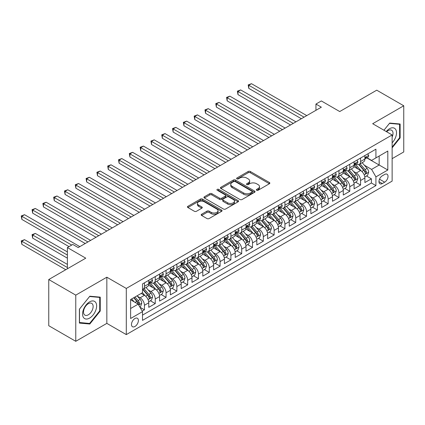 <?xml version="1.0" encoding="UTF-8"?>
<svg xmlns="http://www.w3.org/2000/svg" width="425" height="425" viewBox="0 0 425 425"><rect width="100%" height="100%" fill="white"/><g stroke="black" fill="none" stroke-linecap="round" stroke-linejoin="round"><path stroke-width="0.64" d="M256.647 190.246A1.052 0.606 0 0 0 258.134 190.246L269.402 183.738A1.498 0.866 0 0 0 269.843 183.127A1.498 0.866 0 0 0 269.402 182.511L250.309 171.488A1.498 0.866 0 0 0 248.189 171.488L236.916 177.995A1.052 0.606 0 0 0 236.613 178.426A1.052 0.606 0 0 0 236.916 178.851A1.052 0.606 0 0 0 238.404 178.851L239.865 178.011A4.802 2.773 0 0 1 246.649 178.011L248.242 178.93A4.802 2.773 0 0 1 249.65 180.891A4.802 2.773 0 0 1 248.242 182.851L246.782 183.69A1.052 0.606 0 0 0 246.473 184.121A1.052 0.606 0 0 0 246.782 184.551A1.052 0.606 0 0 0 248.269 184.551L249.725 183.706A4.802 2.773 0 0 1 256.514 183.706L258.108 184.625A4.802 2.773 0 0 1 259.51 186.586A4.802 2.773 0 0 1 258.108 188.546L256.647 189.385A1.052 0.606 0 0 0 256.339 189.816A1.052 0.606 0 0 0 256.647 190.246L256.647 189.385M134.938 326.49A4.893 2.821 120 0 0 138.13 322.182A4.893 2.821 120 0 0 137.381 318.261A4.893 2.821 120 0 0 134.938 318.506A4.893 2.821 120 0 0 131.739 322.814A4.893 2.821 120 0 0 132.488 326.729A4.893 2.821 120 0 0 134.938 326.49M201.62 214.237A1.498 0.866 0 0 0 201.184 214.848A1.498 0.866 0 0 0 201.62 215.459L206.98 218.551A1.498 0.866 0 0 0 209.1 218.551L221.616 211.326A1.498 0.866 0 0 0 222.057 210.715A1.498 0.866 0 0 0 221.616 210.104L202.523 199.081A1.498 0.866 0 0 0 200.403 199.081L187.887 206.306A1.498 0.866 0 0 0 187.446 206.917A1.498 0.866 0 0 0 187.887 207.528L194.358 211.268A1.498 0.866 0 0 0 196.477 211.268L201.833 208.17A1.498 0.866 0 0 0 202.273 207.559A1.498 0.866 0 0 0 201.833 206.948L198.624 205.094A4.011 2.316 0 0 1 197.45 203.458A4.011 2.316 0 0 1 199.925 201.317A4.011 2.316 0 0 1 204.303 201.817L216.872 209.073A4.011 2.316 0 0 1 218.046 210.715A4.011 2.316 0 0 1 215.571 212.856A4.011 2.316 0 0 1 211.193 212.351L209.1 211.14A1.498 0.866 0 0 0 206.98 211.14L201.62 214.237L201.62 215.459M392.132 158.658L403.75 151.948L403.75 105.777L376.736 90.18L339.718 111.552L321.348 100.943L315.945 104.061L321.348 107.185L78.2 247.562L72.797 244.444L67.394 247.562L67.394 268.775M75.767 295.136L75.767 341.307L106.84 323.372L106.84 277.201L75.767 295.136L48.753 279.538L85.765 258.172L67.394 247.562M106.84 277.201L126.289 288.432L392.132 134.948L392.132 181.119L126.289 334.603L126.289 288.432M403.75 105.777L372.683 123.718L392.132 134.948M239.966 199.506A1.498 0.866 0 0 0 242.091 199.506L254.607 192.281A1.498 0.866 0 0 0 255.048 191.67A1.498 0.866 0 0 0 254.607 191.053L235.514 180.03A1.498 0.866 0 0 0 233.394 180.03L220.873 187.26A1.498 0.866 0 0 0 220.437 187.871A1.498 0.866 0 0 0 220.873 188.482L239.966 199.506M217.637 190.469A1.052 0.606 0 0 1 218.7 190.618L218.7 189.369L238.112 200.579A1.498 0.866 0 0 1 238.553 201.19A1.498 0.866 0 0 1 238.112 201.806L225.595 209.031A1.498 0.866 0 0 1 223.476 209.031L204.383 198.008L204.383 196.78A1.498 0.866 0 0 0 203.942 197.397A1.498 0.866 0 0 0 204.383 198.008M204.383 196.78L209.738 193.688A1.498 0.866 0 0 1 211.857 193.688L219.603 198.162A1.498 0.866 0 0 0 221.722 198.162L225.277 196.106A1.498 0.866 0 0 0 225.718 195.495A1.498 0.866 0 0 0 225.277 194.884L217.218 190.23A1.052 0.606 0 0 1 216.909 189.8A1.052 0.606 0 0 1 217.558 189.242A1.052 0.606 0 0 1 218.7 189.369M75.767 341.307L48.753 325.709L48.753 279.538M142.205 311.127L144.447 309.83L139.963 307.243M137.408 296.225L140.123 297.787A6.115 3.527 60 0 1 144.447 305.277L148.766 302.781L148.766 307.333L155.252 303.593L150.333 300.751M148.213 289.983L150.928 291.55A6.115 3.527 60 0 1 155.252 299.035L159.577 296.544L159.577 301.097L166.058 297.351L161.144 294.514M159.024 283.746L161.734 285.313A6.115 3.527 60 0 1 166.058 292.798L170.383 290.302L170.383 294.854L176.864 291.114L171.95 288.272M169.83 277.504L172.545 279.071A6.115 3.527 60 0 1 176.864 286.556L181.188 284.065L181.188 288.618L187.669 284.872L182.755 282.035M180.636 271.267L183.35 272.834A6.115 3.527 60 0 1 187.669 280.319L191.994 277.822L191.994 282.381L198.48 278.635L193.561 275.798M191.441 265.025L194.156 266.592A6.115 3.527 60 0 1 198.48 274.082L202.799 271.586L202.799 276.138L209.286 272.398L204.367 269.556M202.247 258.788L204.962 260.355A6.115 3.527 60 0 1 209.286 267.84L213.61 265.343L213.61 269.902L220.092 266.156L215.172 263.319M213.058 252.551L215.767 254.113A6.115 3.527 60 0 1 220.092 261.603L224.416 259.107L224.416 263.659L230.897 259.919L225.983 257.077M223.863 246.309L226.578 247.876A6.115 3.527 60 0 1 230.897 255.361L235.222 252.87L235.222 257.423L241.703 253.677L236.789 250.84M234.669 240.072L237.384 241.639A6.115 3.527 60 0 1 241.703 249.124L246.027 246.627L246.027 251.18L252.514 247.44L247.594 244.598M245.475 233.83L248.189 235.397A6.115 3.527 60 0 1 252.514 242.882L256.833 240.391L256.833 244.943L263.319 241.198L258.4 238.361M256.28 227.593L258.995 229.16A6.115 3.527 60 0 1 263.319 236.645L267.638 234.148L267.638 238.707L274.125 234.961L269.206 232.124M267.091 221.351L269.801 222.918A6.115 3.527 60 0 1 274.125 230.408L278.449 227.912L278.449 232.464L284.931 228.724L280.017 225.882M277.897 215.114L280.606 216.681A6.115 3.527 60 0 1 284.931 224.166L289.255 221.669L289.255 226.227L295.736 222.482L290.822 219.645M288.703 208.877L291.417 210.439A6.115 3.527 60 0 1 295.736 217.929L300.061 215.433L300.061 219.985L306.547 216.245L301.628 213.403M299.508 202.635L302.223 204.202A6.115 3.527 60 0 1 306.547 211.687L310.866 209.196L310.866 213.748L317.353 210.003L312.433 207.166M310.314 196.398L313.028 197.965A6.115 3.527 60 0 1 317.353 205.45L321.672 202.953L321.672 207.506L328.158 203.766L323.239 200.924M321.119 190.156L323.834 191.723A6.115 3.527 60 0 1 328.158 199.208L332.483 196.717L332.483 201.269L338.964 197.524L334.045 194.687M331.93 183.919L334.64 185.486A6.115 3.527 60 0 1 338.964 192.971L343.288 190.474L343.288 195.032L349.77 191.287L344.856 188.45M342.736 177.677L345.451 179.244A6.115 3.527 60 0 1 349.77 186.734L354.094 184.238L354.094 188.79L360.575 185.05L360.575 180.492A6.115 3.527 -120 0 0 356.256 173.007L353.542 171.44M355.661 182.208L360.575 185.05M148.766 302.781A6.115 3.527 -120 0 0 144.447 295.295L141.201 293.42M159.577 296.544A6.115 3.527 -120 0 0 155.252 289.053L148.569 285.196M170.383 290.302A6.115 3.527 -120 0 0 166.058 282.816L159.375 278.954M181.188 284.065A6.115 3.527 -120 0 0 176.864 276.574L170.181 272.717M191.994 277.822A6.115 3.527 -120 0 0 187.669 270.337L180.986 266.48M202.799 271.586A6.115 3.527 -120 0 0 198.48 264.1L191.797 260.238M213.61 265.343A6.115 3.527 -120 0 0 209.286 257.858L202.603 254.001M224.416 259.107A6.115 3.527 -120 0 0 220.092 251.621L213.408 247.759M235.222 252.87A6.115 3.527 -120 0 0 230.897 245.379L224.214 241.522M246.027 246.627A6.115 3.527 -120 0 0 241.703 239.142L235.02 235.285M256.833 240.391A6.115 3.527 -120 0 0 252.514 232.9L245.831 229.043M267.638 234.148A6.115 3.527 -120 0 0 263.319 226.663L256.636 222.806M278.449 227.912A6.115 3.527 -120 0 0 274.125 220.426L267.442 216.564M289.255 221.669A6.115 3.527 -120 0 0 284.931 214.184L278.248 210.327M300.061 215.433A6.115 3.527 -120 0 0 295.736 207.947L289.053 204.085M310.866 209.196A6.115 3.527 -120 0 0 306.547 201.705L299.864 197.848M321.672 202.953A6.115 3.527 -120 0 0 317.353 195.468L310.67 191.611M332.483 196.717A6.115 3.527 -120 0 0 328.158 189.226L321.475 185.369M343.288 190.474A6.115 3.527 -120 0 0 338.964 182.989L332.281 179.132M354.094 184.238A6.115 3.527 -120 0 0 349.77 176.752L343.087 172.89M384.678 174.441L382.298 175.812A4.739 2.736 120 0 0 379.206 179.988A4.739 2.736 120 0 0 379.929 183.786A4.739 2.736 120 0 0 382.298 183.552L384.678 182.176A4.739 2.736 120 0 0 387.77 178.001A4.739 2.736 120 0 0 387.047 174.208A4.739 2.736 120 0 0 384.678 174.441M130.613 308.518L138.178 304.151L142.502 311.642L142.502 320.376L375.923 185.608L375.923 176.874L371.599 169.389L364.347 165.203M142.502 311.642L130.613 318.506L130.613 299.535L142.502 292.671L142.502 283.937L375.923 149.175L375.923 157.909L387.812 151.045L387.812 170.011L375.923 176.874M150.875 282.535L150.928 282.567A6.115 3.527 60 0 0 153.988 282.869L158.307 280.373A6.115 3.527 -120 0 0 159.577 277.573L159.577 274.082M161.681 276.293L161.734 276.324A6.115 3.527 60 0 0 164.794 276.627L169.113 274.136A6.115 3.527 -120 0 0 170.383 271.336L170.383 267.84M172.486 270.056L172.545 270.087A6.115 3.527 60 0 0 175.599 270.39L179.924 267.893A6.115 3.527 -120 0 0 181.188 265.094L181.188 261.603M183.292 263.813L183.35 263.851A6.115 3.527 60 0 0 186.405 264.148L190.729 261.657A6.115 3.527 -120 0 0 191.994 258.857L191.994 255.361M194.097 257.577L194.156 257.608A6.115 3.527 60 0 0 197.211 257.911L201.535 255.414A6.115 3.527 -120 0 0 202.799 252.62L202.799 249.124M204.908 251.34L204.962 251.372A6.115 3.527 60 0 0 208.022 251.674L212.341 249.178A6.115 3.527 -120 0 0 213.61 246.378L213.61 242.882M215.714 245.097L215.767 245.129A6.115 3.527 60 0 0 218.827 245.432L223.146 242.935A6.115 3.527 -120 0 0 224.416 240.141L224.416 236.645M226.52 238.861L226.578 238.893A6.115 3.527 60 0 0 229.633 239.195L233.957 236.698A6.115 3.527 -120 0 0 235.222 233.899L235.222 230.408M237.325 232.618L237.384 232.65A6.115 3.527 60 0 0 240.438 232.953L244.763 230.462A6.115 3.527 -120 0 0 246.027 227.662L246.027 224.166M248.131 226.382L248.189 226.413A6.115 3.527 60 0 0 251.244 226.716L255.568 224.219A6.115 3.527 -120 0 0 256.833 221.42L256.833 217.929M258.937 220.139L258.995 220.177A6.115 3.527 60 0 0 262.05 220.479L266.374 217.982A6.115 3.527 -120 0 0 267.638 215.183L267.638 211.687M269.748 213.903L269.801 213.934A6.115 3.527 60 0 0 272.861 214.237L277.18 211.74A6.115 3.527 -120 0 0 278.449 208.946L278.449 205.45M280.553 207.666L280.606 207.697A6.115 3.527 60 0 0 283.666 208L287.985 205.503A6.115 3.527 -120 0 0 289.255 202.704L289.255 199.208M291.359 201.423L291.417 201.455A6.115 3.527 60 0 0 294.472 201.758L298.796 199.261A6.115 3.527 -120 0 0 300.061 196.467L300.061 192.971M302.164 195.187L302.223 195.218A6.115 3.527 60 0 0 305.277 195.521L309.602 193.024A6.115 3.527 -120 0 0 310.866 190.225L310.866 186.734M312.97 188.944L313.028 188.976A6.115 3.527 60 0 0 316.083 189.279L320.408 186.788A6.115 3.527 -120 0 0 321.672 183.988L321.672 180.492M323.781 182.708L323.834 182.739A6.115 3.527 60 0 0 326.894 183.042L331.213 180.545A6.115 3.527 -120 0 0 332.483 177.746L332.483 174.255M334.587 176.465L334.64 176.502A6.115 3.527 60 0 0 337.7 176.805L342.019 174.308A6.115 3.527 -120 0 0 343.288 171.509L343.288 168.013M345.392 170.228L345.451 170.26A6.115 3.527 60 0 0 348.505 170.563L352.83 168.066A6.115 3.527 -120 0 0 354.094 165.272L354.094 161.776M142.502 315.132L371.386 182.989L371.386 178.808L364.9 182.553L364.9 177.995A6.115 3.527 -120 0 0 360.575 170.51L353.892 166.653M356.198 163.992L356.256 164.023A6.115 3.527 -120 0 0 359.311 164.326A6.115 3.527 -120 0 0 360.575 161.527L360.575 158.031M359.311 164.326L363.635 161.829A6.115 3.527 -120 0 0 364.9 159.03L364.9 155.534M144.447 282.816L144.447 286.307A6.115 3.527 60 0 1 143.177 289.106A6.115 3.527 60 0 1 142.502 289.356M143.177 289.106L147.502 286.609A6.115 3.527 -120 0 0 148.766 283.815L148.766 280.319M155.252 276.574L155.252 280.07A6.115 3.527 60 0 1 153.988 282.869M166.058 270.337L166.058 273.833A6.115 3.527 60 0 1 164.794 276.627M176.864 264.095L176.864 267.591A6.115 3.527 60 0 1 175.599 270.39M187.669 257.858L187.669 261.354A6.115 3.527 60 0 1 186.405 264.148M198.48 251.621L198.48 255.112A6.115 3.527 60 0 1 197.211 257.911M209.286 245.379L209.286 248.875A6.115 3.527 60 0 1 208.022 251.674M220.092 239.142L220.092 242.633A6.115 3.527 60 0 1 218.827 245.432M230.897 232.9L230.897 236.396A6.115 3.527 60 0 1 229.633 239.195M241.703 226.663L241.703 230.159A6.115 3.527 60 0 1 240.438 232.953M252.514 220.421L252.514 223.917A6.115 3.527 60 0 1 251.244 226.716M263.319 214.184L263.319 217.68A6.115 3.527 60 0 1 262.05 220.479M274.125 207.947L274.125 211.438A6.115 3.527 60 0 1 272.861 214.237M284.931 201.705L284.931 205.201A6.115 3.527 60 0 1 283.666 208M295.736 195.468L295.736 198.958A6.115 3.527 60 0 1 294.472 201.758M306.547 189.226L306.547 192.722A6.115 3.527 60 0 1 305.277 195.521M317.353 182.989L317.353 186.485A6.115 3.527 60 0 1 316.083 189.279M328.158 176.747L328.158 180.242A6.115 3.527 60 0 1 326.894 183.042M338.964 170.51L338.964 174.006A6.115 3.527 60 0 1 337.7 176.805M349.77 164.273L349.77 167.763A6.115 3.527 60 0 1 348.505 170.563M349.77 186.734L349.77 191.287M338.964 192.971L338.964 197.524M328.158 199.208L328.158 203.766M317.353 205.45L317.353 210.003M306.547 211.687L306.547 216.245M295.736 217.929L295.736 222.482M284.931 224.166L284.931 228.724M274.125 230.408L274.125 234.961M263.319 236.645L263.319 241.198M252.514 242.882L252.514 247.44M241.703 249.124L241.703 253.677M230.897 255.361L230.897 259.919M220.092 261.603L220.092 266.156M209.286 267.84L209.286 272.398M198.48 274.082L198.48 278.635M187.669 280.319L187.669 284.872M176.864 286.556L176.864 291.114M166.058 292.798L166.058 297.351M155.252 299.035L155.252 303.593M144.447 305.277L144.447 309.83M138.178 304.151L130.613 299.784M371.599 169.389L379.164 165.022L379.164 156.033L387.812 151.045M366.791 157.877L387.812 170.011M367.003 157.749L371.599 160.406L375.923 157.909M106.84 323.372L126.289 334.603M315.945 104.061L315.945 110.303M366.467 175.971L371.386 178.808M371.386 182.989L375.923 185.608M392.132 147.857L400.132 137.907L400.132 124.004L389.704 123.069L383.95 130.225L389.486 123.377L399.59 124.281L399.59 137.753L392.132 147.029M79.39 323.085L89.818 324.015L100.247 311.042L100.247 297.139L89.818 296.209L79.39 309.182L79.39 323.085M399.59 137.594L400.132 137.907M99.705 310.733L100.247 311.042M88.713 323.377L89.818 324.015M257.067 190.395L258.108 189.794A4.802 2.773 0 0 0 259.51 187.834L259.51 186.586M249.65 180.891L249.65 182.139A4.802 2.773 0 0 1 248.242 184.099L247.201 184.694M269.386 183.749L250.309 172.736A1.498 0.866 0 0 0 248.189 172.736L237.336 178.999M254.586 192.291L235.514 181.278A1.498 0.866 0 0 0 233.394 181.278L220.894 188.493M251.956 192.095A1.052 0.606 0 0 0 252.264 191.67A1.052 0.606 0 0 0 251.956 191.239L235.195 181.565A1.052 0.606 0 0 0 233.708 181.565L232.172 182.452A4.802 2.773 0 0 0 230.764 184.413A4.802 2.773 0 0 0 232.172 186.373L243.626 192.987A4.802 2.773 0 0 0 250.415 192.987L251.956 192.095L251.956 193.343A1.052 0.606 0 0 0 252.264 192.918L252.264 191.67M230.764 184.413L230.764 185.656A4.802 2.773 0 0 0 232.172 187.616L232.172 186.373M251.956 193.343L250.415 194.23A4.802 2.773 0 0 1 243.626 194.23L232.172 187.616M204.398 198.018L209.738 194.937L209.738 193.688M225.718 195.495L225.718 196.743A1.498 0.866 0 0 1 225.277 197.354L221.722 199.405A1.498 0.866 0 0 1 219.603 199.405L211.857 194.937A1.498 0.866 0 0 0 209.738 194.937M218.7 190.618L238.09 201.817M227.635 202.799A4.011 2.316 0 0 0 232.013 203.299A4.011 2.316 0 0 0 234.488 201.158A4.011 2.316 0 0 0 233.314 199.522L228.884 196.966A1.498 0.866 0 0 0 226.764 196.966L223.21 199.017A1.498 0.866 0 0 0 222.769 199.628A1.498 0.866 0 0 0 223.21 200.244L227.635 202.799L227.635 204.048A4.011 2.316 0 0 0 232.013 204.547A4.011 2.316 0 0 0 234.488 202.406L234.488 201.158M222.769 199.628L222.769 200.876A1.498 0.866 0 0 0 223.21 201.487L223.21 200.244M227.635 204.048L223.21 201.487M218.046 210.715L218.046 211.963A4.011 2.316 0 0 1 215.571 214.104A4.011 2.316 0 0 1 211.193 213.6L209.1 212.388A1.498 0.866 0 0 0 206.98 212.388L201.641 215.47M197.45 203.458L197.45 204.707A4.011 2.316 0 0 0 198.624 206.343L198.624 205.094M201.817 208.186L198.624 206.343M221.595 211.337L202.523 200.324A1.498 0.866 0 0 0 200.403 200.324L187.903 207.543M364.809 176.928L367.604 175.312L368.682 172.194A4.048 2.338 -120 0 0 367.104 168.39L362.169 162.674M361.176 170.903L355.534 164.374M357.967 169.001L354.689 165.213A9.706 5.605 -120 0 0 354.392 164.873M248.784 113.332L279.746 131.203L227.168 100.853L227.168 97.729L229.872 96.172L285.148 128.084M358.758 164.544L363.757 170.324A4.048 2.338 60 0 1 365.197 173.118L365.495 173.597L366.042 173.517L366.493 172.369A4.048 2.338 -120 0 0 365.054 169.58L360.113 163.859M359.056 164.448L364.422 170.664A2.061 1.19 60 0 1 364.942 171.472L366.493 172.369M367.763 153.882L368.682 155.476A4.048 2.338 60 0 1 367.843 157.266L365.792 158.451A4.048 2.338 -120 0 0 366.493 157.516L366.408 157.16M304.061 117.167L248.784 85.255L251.483 83.693L306.76 115.605M365.038 158.642L365.054 158.642A4.048 2.338 -120 0 0 365.792 158.451M365.973 157.218L366.493 157.516C366.238 156.91 365.808 157.16 365.197 158.265A4.048 2.338 60 0 1 364.9 158.844M301.357 118.724L248.784 88.373L248.784 85.255L248.189 84.91L251.483 83.693M248.784 88.373L248.189 84.91M392.132 142.837A9.934 5.738 120 0 0 396.376 131.314A9.934 5.738 120 0 0 389.486 128.738A9.934 5.738 120 0 0 386.229 131.543M392.132 137.052A6.8 3.926 120 0 0 391.606 130.22A6.8 3.926 120 0 0 388.206 130.56A6.8 3.926 120 0 0 386.633 131.771M398.921 123.893L399.59 124.281M95.683 310.532A9.934 5.738 120 0 0 93.112 300.932A9.934 5.738 120 0 0 83.518 309.442A9.934 5.738 120 0 0 86.089 319.037A9.934 5.738 120 0 0 95.683 310.532M92.485 309.618A6.8 3.926 120 0 0 91.726 303.36A6.8 3.926 120 0 0 84.161 308.874A6.8 3.926 120 0 0 84.92 315.138A6.8 3.926 120 0 0 92.485 309.618M79.496 322.554L79.496 309.087L89.601 296.512L99.705 297.415L99.705 310.888L89.601 323.457L79.39 322.495M99.036 297.033L99.705 297.415M354.004 183.164L356.793 181.555L357.877 178.436A4.048 2.338 -120 0 0 356.299 174.633L351.363 168.916M350.37 177.145L344.728 170.611M347.161 175.243L343.883 171.45A9.706 5.605 -120 0 0 343.586 171.11M237.979 119.568L268.935 137.445L216.362 107.089L216.362 103.971L219.066 102.409L274.343 134.321M347.953 170.781L352.947 176.566A4.048 2.338 60 0 1 354.392 179.355L354.689 179.833L355.236 179.759L355.688 178.606A4.048 2.338 -120 0 0 354.243 175.817L349.308 170.101M348.25 170.691L353.616 176.901A2.061 1.19 60 0 1 354.137 177.708L355.688 178.606M343.198 189.407L345.987 187.792L347.071 184.673A4.048 2.338 -120 0 0 345.493 180.869L340.553 175.153M339.564 183.382L333.922 176.848M336.356 181.48L333.078 177.687A9.706 5.605 -120 0 0 332.775 177.352M227.168 125.805L258.129 143.682L205.557 113.326L205.557 110.208L208.261 108.651L263.532 140.563M337.147 177.023L342.141 182.803A4.048 2.338 60 0 1 343.586 185.592L343.878 186.076L344.425 185.996L344.882 184.848A4.048 2.338 -120 0 0 343.437 182.054L338.502 176.338M337.439 176.928L342.805 183.143A2.061 1.19 60 0 1 343.326 183.951L344.882 184.848M332.387 195.643L335.182 194.034L336.26 190.91A4.048 2.338 -120 0 0 334.688 187.112L329.747 181.395M328.759 189.624L323.117 183.09M325.545 187.722L322.272 183.929A9.706 5.605 -120 0 0 321.969 183.589M216.362 132.048L247.323 149.919L194.751 119.568L194.751 116.45L197.45 114.888L252.726 146.8M326.342 183.26L331.335 189.045A4.048 2.338 60 0 1 332.78 191.834L333.072 192.312L333.62 192.238L334.077 191.085A4.048 2.338 -120 0 0 332.632 188.296L327.696 182.58M326.634 183.17L331.999 189.38A2.061 1.19 60 0 1 332.52 190.188L334.077 191.085M321.582 201.886L324.376 200.271L325.454 197.152A4.048 2.338 -120 0 0 323.877 193.348L318.941 187.632M317.953 195.861L312.306 189.327M314.739 193.959L311.467 190.166A9.706 5.605 -120 0 0 311.164 189.832M205.557 138.284L236.518 156.161L183.945 125.805L183.945 122.687L186.644 121.125L241.921 153.042M315.536 189.502L320.53 195.282A4.048 2.338 60 0 1 321.975 198.071L322.267 198.555L322.814 198.475L323.271 197.322A4.048 2.338 -120 0 0 321.826 194.533L316.885 188.817M315.828 189.407L321.194 195.617A2.061 1.19 60 0 1 321.714 196.424L323.271 197.322M356.957 160.124L357.877 161.712A4.048 2.338 60 0 1 357.037 163.503L354.981 164.693A4.048 2.338 -120 0 0 355.688 163.758L355.603 163.397M293.25 123.404L237.979 91.492L240.678 89.93L295.954 121.848M354.227 164.879L354.243 164.879A4.048 2.338 -120 0 0 354.981 164.693M355.167 163.455L355.688 163.758C355.433 163.147 355.002 163.397 354.392 164.507A4.048 2.338 60 0 1 354.094 165.081M290.551 124.966L237.979 94.61L237.979 91.492L237.384 91.147L240.678 89.93M237.979 94.61L237.384 91.147M346.152 166.361L347.071 167.955A4.048 2.338 60 0 1 346.232 169.745L344.176 170.93A4.048 2.338 -120 0 0 344.882 169.995L344.797 169.639M282.444 129.646L226.578 97.389L229.872 96.172M343.421 171.121L343.437 171.121A4.048 2.338 -120 0 0 344.176 170.93M344.362 169.697L344.882 169.995C344.627 169.389 344.197 169.633 343.586 170.744A4.048 2.338 60 0 1 343.288 171.323M227.168 100.853L226.578 97.389M335.346 172.598L336.26 174.192A4.048 2.338 60 0 1 335.426 175.982L333.37 177.167A4.048 2.338 -120 0 0 334.077 176.237L333.992 175.876M271.639 135.883L215.767 103.626L219.066 102.409M332.616 177.358L332.632 177.358A4.048 2.338 -120 0 0 333.37 177.167M333.551 175.934L334.077 176.237C333.822 175.626 333.391 175.876 332.78 176.986A4.048 2.338 60 0 1 332.483 177.56M216.362 107.089L215.767 103.626M324.535 178.84L325.454 180.428A4.048 2.338 60 0 1 324.615 182.224L322.564 183.409A4.048 2.338 -120 0 0 323.271 182.474L323.186 182.118M260.833 142.12L204.962 109.868L208.261 108.651M321.81 183.6L321.826 183.6A4.048 2.338 -120 0 0 322.564 183.409M322.745 182.171L323.271 182.474C323.016 181.863 322.58 182.113 321.975 183.223A4.048 2.338 60 0 1 321.672 183.802M205.557 113.326L204.962 109.868M310.776 208.123L313.57 206.513L314.649 203.389A4.048 2.338 -120 0 0 313.071 199.591L308.136 193.869M307.147 202.103L301.5 195.569M303.933 200.202L300.661 196.408A9.706 5.605 -120 0 0 300.358 196.068M194.751 144.527L225.712 162.398L173.134 132.048L173.134 128.929L175.838 127.367L231.115 159.279M304.73 195.739L309.724 201.524A4.048 2.338 60 0 1 311.164 204.313L311.461 204.792L312.008 204.717L312.46 203.564A4.048 2.338 -120 0 0 311.02 200.775L306.08 195.059M305.022 195.643L310.388 201.859A2.061 1.19 60 0 1 310.909 202.667L312.46 203.564M313.73 185.077L314.649 186.671A4.048 2.338 60 0 1 313.809 188.461L311.759 189.646A4.048 2.338 -120 0 0 312.46 188.716L312.375 188.355M250.028 148.362L194.156 116.105L197.45 114.888M311.004 189.837L311.02 189.837A4.048 2.338 -120 0 0 311.759 189.646M311.939 188.413L312.46 188.716C312.21 188.105 311.775 188.355 311.164 189.465A4.048 2.338 60 0 1 310.866 190.039M194.751 119.568L194.156 116.105M299.97 214.359L302.765 212.75L303.843 209.631A4.048 2.338 -120 0 0 302.265 205.827L297.33 200.111M296.337 208.34L290.695 201.806M293.128 206.438L289.85 202.645A9.706 5.605 -120 0 0 289.553 202.311M183.945 150.763L214.907 168.64L162.329 138.284L162.329 135.166L165.033 133.604L220.309 165.522M293.919 201.981L298.913 207.761A4.048 2.338 60 0 1 300.358 210.55L300.656 211.034L301.203 210.954L301.654 209.801A4.048 2.338 -120 0 0 300.215 207.012L295.274 201.296M294.217 201.886L299.582 208.096A2.061 1.19 60 0 1 300.103 208.903L301.654 209.801M302.924 191.319L303.843 192.907A4.048 2.338 60 0 1 303.004 194.703L300.953 195.888A4.048 2.338 -120 0 0 301.654 194.953L301.569 194.592M239.222 154.599L183.35 122.342L186.644 121.125M300.193 196.074L300.215 196.074A4.048 2.338 -120 0 0 300.953 195.888M301.134 194.65L301.654 194.953C301.399 194.342 300.969 194.592 300.358 195.702A4.048 2.338 60 0 1 300.061 196.276M183.945 125.805L183.35 122.342M289.165 220.602L291.954 218.987L293.038 215.868A4.048 2.338 -120 0 0 291.46 212.064L286.519 206.348M285.531 214.577L279.889 208.048M282.322 212.675L279.044 208.887A9.706 5.605 -120 0 0 278.747 208.548M173.134 157.006L204.096 174.877L151.523 144.527L151.523 141.403L154.227 139.846L209.498 171.758M283.114 208.218L288.108 213.998A4.048 2.338 60 0 1 289.553 216.792L289.845 217.271L290.392 217.191L290.849 216.043A4.048 2.338 -120 0 0 289.404 213.249L284.468 207.533M283.406 208.123L288.777 214.338A2.061 1.19 60 0 1 289.292 215.146L290.849 216.043M292.118 197.556L293.038 199.15A4.048 2.338 60 0 1 292.198 200.94L290.142 202.125A4.048 2.338 -120 0 0 290.849 201.19L290.764 200.834M228.411 160.841L172.545 128.584L175.838 127.367M289.388 202.316L289.404 202.316A4.048 2.338 -120 0 0 290.142 202.125M290.328 200.892L290.849 201.19C290.594 200.584 290.163 200.834 289.553 201.939A4.048 2.338 60 0 1 289.255 202.518M173.134 132.048L172.545 128.584M278.359 226.838L281.148 225.229L282.227 222.11A4.048 2.338 -120 0 0 280.654 218.307L275.713 212.59M274.725 220.819L269.083 214.285M271.511 218.917L268.239 215.124A9.706 5.605 -120 0 0 267.936 214.784M162.329 163.242L193.29 181.119L140.718 150.763L140.718 147.645L143.416 146.083L198.693 177.995M272.308 214.455L277.302 220.24A4.048 2.338 60 0 1 278.747 223.029L279.039 223.508L279.586 223.433L280.043 222.28A4.048 2.338 -120 0 0 278.598 219.491L273.663 213.775M272.6 214.365L277.966 220.575A2.061 1.19 60 0 1 278.487 221.383L280.043 222.28M281.313 203.798L282.227 205.387A4.048 2.338 60 0 1 281.392 207.177L279.337 208.367A4.048 2.338 -120 0 0 280.043 207.432L279.958 207.071M217.605 167.078L161.734 134.821L165.033 133.604M278.582 208.553L278.598 208.553A4.048 2.338 -120 0 0 279.337 208.367M279.522 207.129L280.043 207.432C279.788 206.821 279.358 207.071 278.747 208.181A4.048 2.338 60 0 1 278.449 208.755M162.329 138.284L161.734 134.821M267.548 233.081L270.342 231.466L271.421 228.347A4.048 2.338 -120 0 0 269.843 224.543L264.908 218.827M263.92 227.056L258.278 220.522M260.706 225.154L257.433 221.361A9.706 5.605 -120 0 0 257.13 221.027M151.523 169.479L182.484 187.356L129.912 157L129.912 153.882L132.611 152.325L187.887 184.238M261.502 220.697L266.496 226.477A4.048 2.338 60 0 1 267.941 229.266L268.233 229.75L268.781 229.67L269.238 228.523A4.048 2.338 -120 0 0 267.793 225.728L262.857 220.012M261.795 220.602L267.16 226.817A2.061 1.19 60 0 1 267.681 227.625L269.238 228.523M256.743 239.317L259.537 237.708L260.615 234.584A4.048 2.338 -120 0 0 259.038 230.786L254.102 225.069M253.114 233.298L247.467 226.764M249.9 231.397L246.627 227.603A9.706 5.605 -120 0 0 246.325 227.263M140.718 175.722L171.679 193.593L119.106 163.242L119.106 160.124L121.805 158.562L177.082 190.474M250.697 226.934L255.691 232.719A4.048 2.338 60 0 1 257.13 235.508L257.428 235.987L257.975 235.912L258.432 234.759A4.048 2.338 -120 0 0 256.987 231.97L252.046 226.254M250.989 226.844L256.355 233.054A2.061 1.19 60 0 1 256.875 233.862L258.432 234.759M245.937 245.56L248.731 243.945L249.81 240.826A4.048 2.338 -120 0 0 248.232 237.023L243.297 231.306M242.303 239.535L236.661 233.001M239.094 237.633L235.817 233.84A9.706 5.605 -120 0 0 235.519 233.506M129.912 181.958L160.873 199.835L108.295 169.479L108.295 166.361L110.999 164.799L166.276 196.717M239.886 233.176L244.88 238.956A4.048 2.338 60 0 1 246.325 241.745L246.622 242.229L247.169 242.149L247.621 240.996A4.048 2.338 -120 0 0 246.181 238.207L241.241 232.491M240.183 233.081L245.549 239.291A2.061 1.19 60 0 1 246.07 240.098L247.621 240.996M235.131 251.797L237.92 250.187L239.004 247.063A4.048 2.338 -120 0 0 237.426 243.259L232.486 237.543M231.498 245.778L225.856 239.243M228.289 243.87L225.011 240.083A9.706 5.605 -120 0 0 224.713 239.742M119.106 188.201L150.062 206.072L97.49 175.722L97.49 172.598L100.194 171.041L155.47 202.953M229.08 239.413L234.074 245.198A4.048 2.338 60 0 1 235.519 247.988L235.817 248.466L236.364 248.391L236.815 247.238A4.048 2.338 -120 0 0 235.37 244.449L230.435 238.733M229.378 239.317L234.743 245.533A2.061 1.19 60 0 1 235.259 246.341L236.815 247.238M224.326 258.033L227.115 256.424L228.198 253.305A4.048 2.338 -120 0 0 226.621 249.502L221.68 243.785M220.692 252.014L215.05 245.48M217.483 250.113L214.205 246.319A9.706 5.605 -120 0 0 213.903 245.985M108.295 194.438L139.257 212.314L86.684 181.958L86.684 178.84L89.388 177.278L144.659 209.19M218.275 245.655L223.268 251.435A4.048 2.338 60 0 1 224.713 254.224L225.006 254.708L225.553 254.628L226.01 253.475A4.048 2.338 -120 0 0 224.565 250.686L219.629 244.97M218.567 245.56L223.933 251.77A2.061 1.19 60 0 1 224.453 252.577L226.01 253.475M213.515 264.276L216.309 262.661L217.387 259.542A4.048 2.338 -120 0 0 215.815 255.738L210.874 250.022M209.886 258.251L204.244 251.722M206.672 256.349L203.4 252.562A9.706 5.605 -120 0 0 203.097 252.222M97.49 200.674L128.451 218.551L75.878 188.201L75.878 185.077L78.577 183.52L133.854 215.433M207.469 251.892L212.463 257.672A4.048 2.338 60 0 1 213.908 260.467L214.2 260.945L214.747 260.865L215.204 259.717A4.048 2.338 -120 0 0 213.759 256.923L208.824 251.207M207.761 251.797L213.127 258.012A2.061 1.19 60 0 1 213.648 258.82L215.204 259.717M202.709 270.512L205.503 268.903L206.582 265.784A4.048 2.338 -120 0 0 205.004 261.981L200.069 256.264M199.081 264.493L193.433 257.959M195.867 262.592L192.594 258.798A9.706 5.605 -120 0 0 192.291 258.458M86.684 206.917L117.645 224.793L65.073 194.438L65.073 191.319L67.772 189.757L123.048 221.669M196.663 258.129L201.657 263.914A4.048 2.338 60 0 1 203.102 266.703L203.394 267.182L203.942 267.107L204.398 265.954A4.048 2.338 -120 0 0 202.953 263.165L198.013 257.449M196.956 258.039L202.321 264.249A2.061 1.19 60 0 1 202.842 265.057L204.398 265.954M191.903 276.755L194.698 275.14L195.776 272.021A4.048 2.338 -120 0 0 194.198 268.217L189.263 262.501M188.275 270.73L182.628 264.196M185.061 268.828L181.783 265.035A9.706 5.605 -120 0 0 181.486 264.701M75.878 213.153L106.84 231.03L54.262 200.674L54.262 197.556L56.966 195.999L112.243 227.912M185.852 264.371L190.852 270.151A4.048 2.338 60 0 1 192.291 272.94L192.589 273.424L193.136 273.344L193.587 272.191A4.048 2.338 -120 0 0 192.148 269.402L187.207 263.686M186.15 264.276L191.516 270.491A2.061 1.19 60 0 1 192.036 271.293L193.587 272.191M181.098 282.992L183.887 281.382L184.971 278.258A4.048 2.338 -120 0 0 183.393 274.46L178.458 268.743M177.464 276.973L171.822 270.438M174.255 275.071L170.977 271.277A9.706 5.605 -120 0 0 170.68 270.938M65.073 219.396L96.029 237.267L43.456 206.917L43.456 203.798L46.16 202.236L101.437 234.148M175.047 270.608L180.041 276.393A4.048 2.338 60 0 1 181.486 279.183L181.783 279.661L182.33 279.586L182.782 278.433A4.048 2.338 -120 0 0 181.337 275.644L176.402 269.928M175.344 270.518L180.71 276.728A2.061 1.19 60 0 1 181.231 277.536L182.782 278.433M170.292 289.234L173.081 287.619L174.165 284.5A4.048 2.338 -120 0 0 172.587 280.697L167.647 274.98M166.658 283.209L161.017 276.675M163.45 281.308L160.172 277.514A9.706 5.605 -120 0 0 159.874 277.18M54.262 225.633L85.223 243.509L32.651 213.153L32.651 210.035L35.355 208.473L90.626 240.391M164.241 276.85L169.235 282.63A4.048 2.338 60 0 1 170.68 285.419L170.972 285.903L171.519 285.823L171.976 284.67A4.048 2.338 -120 0 0 170.531 281.881L165.596 276.165M164.533 276.755L169.904 282.965A2.061 1.19 60 0 1 170.42 283.772L171.976 284.67M159.481 295.471L162.276 293.861L163.354 290.737A4.048 2.338 -120 0 0 161.782 286.933L156.841 281.217M155.853 289.452L150.211 282.917M152.639 287.544L149.366 283.757A9.706 5.605 -120 0 0 149.063 283.417M43.456 231.875L69.015 246.627L21.845 219.396L21.845 216.272L24.544 214.715L79.82 246.627M153.436 283.087L158.429 288.873A4.048 2.338 60 0 1 159.874 291.662L160.167 292.14L160.714 292.065L161.171 290.913A4.048 2.338 -120 0 0 159.726 288.123L154.79 282.407M153.728 282.992L159.093 289.207A2.061 1.19 60 0 1 159.614 290.015L161.171 290.913M148.676 301.707L151.47 300.098L152.548 296.979A4.048 2.338 -120 0 0 150.971 293.176L146.035 287.459M145.047 295.688L142.46 292.697M141.833 293.787L141.413 293.298M67.394 251.929L35.355 233.431L32.651 234.993L32.651 238.112L67.394 258.172M142.63 289.329L147.624 295.109A4.048 2.338 60 0 1 149.069 297.898L149.361 298.382L149.908 298.302L150.365 297.149A4.048 2.338 -120 0 0 148.92 294.36L143.979 288.644M142.922 289.234L148.288 295.444A2.061 1.19 60 0 1 148.808 296.252L150.365 297.149M32.651 238.112L32.056 234.648L67.394 255.053M32.056 234.648L35.355 233.431M270.502 210.035L271.421 211.623A4.048 2.338 60 0 1 270.587 213.419L268.531 214.604A4.048 2.338 -120 0 0 269.238 213.669L269.152 213.313M206.8 173.32L150.928 141.063L154.227 139.846M267.777 214.795L267.793 214.795A4.048 2.338 -120 0 0 268.531 214.604M268.712 213.371L269.238 213.669C268.983 213.058 268.547 213.308 267.941 214.418A4.048 2.338 60 0 1 267.638 214.997M151.523 144.527L150.928 141.063M259.696 216.272L260.615 217.866A4.048 2.338 60 0 1 259.776 219.656L257.725 220.841A4.048 2.338 -120 0 0 258.432 219.911L258.347 219.55M195.994 179.557L140.123 147.3L143.416 146.083M256.971 221.032L256.987 221.032A4.048 2.338 -120 0 0 257.725 220.841M257.906 219.608L258.432 219.911C258.177 219.3 257.741 219.55 257.13 220.66A4.048 2.338 60 0 1 256.833 221.234M140.718 150.763L140.123 147.3M248.891 222.514L249.81 224.102A4.048 2.338 60 0 1 248.97 225.898L246.92 227.083A4.048 2.338 -120 0 0 247.621 226.148L247.536 225.792M185.188 185.794L129.317 153.542L132.611 152.325M246.165 227.274L246.181 227.269A4.048 2.338 -120 0 0 246.92 227.083M247.1 225.845L247.621 226.148C247.366 225.537 246.936 225.787 246.325 226.897A4.048 2.338 60 0 1 246.027 227.476M129.912 157L129.317 153.542M238.085 228.751L239.004 230.345A4.048 2.338 60 0 1 238.165 232.135L236.109 233.32A4.048 2.338 -120 0 0 236.815 232.39L236.73 232.029M174.377 192.036L118.511 159.779L121.805 158.562M235.354 233.511L235.37 233.511A4.048 2.338 -120 0 0 236.109 233.32M236.295 232.087L236.815 232.39C236.56 231.779 236.13 232.029 235.519 233.139A4.048 2.338 60 0 1 235.222 233.713M119.106 163.242L118.511 159.779M227.279 234.993L228.198 236.582A4.048 2.338 60 0 1 227.359 238.372L225.303 239.562A4.048 2.338 -120 0 0 226.01 238.627L225.925 238.266M163.572 198.273L107.7 166.016L110.999 164.799M224.549 239.748L224.565 239.748A4.048 2.338 -120 0 0 225.303 239.562M225.489 238.324L226.01 238.627C225.755 238.016 225.324 238.266 224.713 239.376A4.048 2.338 60 0 1 224.416 239.95M108.295 169.479L107.7 166.016M216.474 241.23L217.387 242.824A4.048 2.338 60 0 1 216.553 244.614L214.498 245.799A4.048 2.338 -120 0 0 215.204 244.864L215.119 244.508M152.766 204.515L96.895 172.258L100.194 171.041M213.743 245.99L213.759 245.99A4.048 2.338 -120 0 0 214.498 245.799M214.678 244.566L215.204 244.864C214.949 244.258 214.519 244.508 213.908 245.613A4.048 2.338 60 0 1 213.61 246.192M97.49 175.722L96.895 172.258M205.663 247.472L206.582 249.061A4.048 2.338 60 0 1 205.742 250.851L203.692 252.036A4.048 2.338 -120 0 0 204.398 251.106L204.313 250.745M141.961 210.752L86.089 178.495L89.388 177.278M202.938 252.227L202.953 252.227A4.048 2.338 -120 0 0 203.692 252.036M203.873 250.803L204.398 251.106C204.143 250.495 203.708 250.745 203.102 251.855A4.048 2.338 60 0 1 202.799 252.429M86.684 181.958L86.089 178.495M194.857 253.709L195.776 255.298A4.048 2.338 60 0 1 194.937 257.093L192.886 258.278A4.048 2.338 -120 0 0 193.587 257.343L193.502 256.987M131.155 216.994L75.283 184.737L78.577 183.52M192.132 258.469L192.148 258.469A4.048 2.338 -120 0 0 192.886 258.278M193.067 257.04L193.587 257.343C193.338 256.732 192.902 256.982 192.291 258.092A4.048 2.338 60 0 1 191.994 258.671M75.878 188.201L75.283 184.737M184.052 259.946L184.971 261.54A4.048 2.338 60 0 1 184.131 263.33L182.081 264.515A4.048 2.338 -120 0 0 182.782 263.585L182.697 263.224M120.344 223.231L64.478 190.974L67.772 189.757M181.321 264.706L181.337 264.706A4.048 2.338 -120 0 0 182.081 264.515M182.261 263.282L182.782 263.585C182.527 262.974 182.097 263.224 181.486 264.334A4.048 2.338 60 0 1 181.188 264.908M65.073 194.438L64.478 190.974M173.246 266.188L174.165 267.777A4.048 2.338 60 0 1 173.326 269.572L171.27 270.757A4.048 2.338 -120 0 0 171.976 269.822L171.891 269.466M109.538 229.468L53.672 197.216L56.966 195.999M170.515 270.943L170.531 270.943A4.048 2.338 -120 0 0 171.27 270.757M171.456 269.519L171.976 269.822C171.721 269.211 171.291 269.461 170.68 270.571A4.048 2.338 60 0 1 170.383 271.15M54.262 200.674L53.672 197.216M162.44 272.425L163.354 274.019A4.048 2.338 60 0 1 162.52 275.809L160.464 276.994A4.048 2.338 -120 0 0 161.171 276.064L161.086 275.703M98.733 235.71L42.861 203.453L46.16 202.236M159.71 277.185L159.726 277.185A4.048 2.338 -120 0 0 160.464 276.994M160.645 275.761L161.171 276.064C160.916 275.453 160.485 275.703 159.874 276.813A4.048 2.338 60 0 1 159.577 277.387M43.456 206.917L42.861 203.453M151.629 278.667L152.548 280.256A4.048 2.338 60 0 1 151.709 282.046L149.658 283.236A4.048 2.338 -120 0 0 150.365 282.301L150.28 281.94M87.927 241.947L32.056 209.69L35.355 208.473M148.904 283.422L148.92 283.422A4.048 2.338 -120 0 0 149.658 283.236M149.839 281.998L150.365 282.301C150.11 281.69 149.674 281.94 149.069 283.05A4.048 2.338 60 0 1 148.766 283.624M32.651 213.153L32.056 209.69M139.745 306.866L140.664 306.335L141.743 303.216A4.048 2.338 -120 0 0 140.165 299.413L137.057 295.816M134.157 301.83L131.654 298.934M131.028 300.023L130.613 299.545M67.394 264.408L24.544 239.673L21.845 241.23L21.845 244.348L65.774 269.71M133.705 297.75L136.818 301.346A4.048 2.338 60 0 1 138.258 304.141L138.555 304.619L139.102 304.539L139.559 303.392A4.048 2.338 -120 0 0 138.114 300.597L135.007 297.001M133.96 297.606L137.482 301.686A2.061 1.19 60 0 1 138.003 302.494L139.559 303.392M21.845 244.348L21.25 240.89L67.394 267.527M21.25 240.89L24.544 239.673M71.719 245.066L21.25 215.932L24.544 214.715M21.845 219.396L21.25 215.932M140.123 297.787L144.447 295.295M150.928 291.55L155.252 289.053M161.734 285.313L166.058 282.816M172.545 279.071L176.864 276.574M183.35 272.834L187.669 270.337M194.156 266.592L198.48 264.1M204.962 260.355L209.286 257.858M215.767 254.113L220.092 251.621M226.578 247.876L230.897 245.379M237.384 241.639L241.703 239.142M248.189 235.397L252.514 232.9M258.995 229.16L263.319 226.663M269.801 222.918L274.125 220.426M280.606 216.681L284.931 214.184M291.417 210.439L295.736 207.947M302.223 204.202L306.547 201.705M313.028 197.965L317.353 195.468M323.834 191.723L328.158 189.226M334.64 185.486L338.964 182.989M345.451 179.244L349.77 176.752M356.256 173.007L360.575 170.51M360.575 161.527L364.9 159.03M144.447 286.307L148.766 283.815M155.252 280.07L159.577 277.573M166.058 273.833L170.383 271.336M176.864 267.591L181.188 265.094M187.669 261.354L191.994 258.857M198.48 255.112L202.799 252.62M209.286 248.875L213.61 246.378M220.092 242.633L224.416 240.141M230.897 236.396L235.222 233.899M241.703 230.159L246.027 227.662M252.514 223.917L256.833 221.42M263.319 217.68L267.638 215.183M274.125 211.438L278.449 208.946M284.931 205.201L289.255 202.704M295.736 198.958L300.061 196.467M306.547 192.722L310.866 190.225M317.353 186.485L321.672 183.988M328.158 180.242L332.483 177.746M338.964 174.006L343.288 171.509M349.77 167.763L354.094 165.272M360.575 180.492L364.9 177.995M379.493 179.185L384.678 182.176M378.951 181.618L382.298 183.552M258.108 189.794L258.108 188.546M246.782 184.551L246.782 183.69M248.242 184.099L248.242 182.851M236.916 178.851L236.916 177.995M248.189 172.736L248.189 171.488M250.309 172.736L250.309 171.488M269.402 183.738L269.402 182.511M220.873 188.482L220.873 187.26M233.394 181.278L233.394 180.03M235.514 181.278L235.514 180.03M254.607 192.281L254.607 191.053M243.626 194.23L243.626 192.987M250.415 194.23L250.415 192.987M211.857 194.937L211.857 193.688M219.603 199.405L219.603 198.162M221.722 199.405L221.722 198.162M225.277 197.354L225.277 196.106M238.112 201.806L238.112 200.579M206.98 212.388L206.98 211.14M209.1 212.388L209.1 211.14M211.193 213.6L211.193 212.351M201.833 208.17L201.833 206.948M187.887 207.528L187.887 206.306M200.403 200.324L200.403 199.081M202.523 200.324L202.523 199.081M221.616 211.326L221.616 210.104M364.193 174.85L368.656 172.274M365.054 169.58L367.104 168.39M361.824 171.44L363.757 170.324M368.656 155.428L364.9 157.595M353.388 181.087L357.85 178.511M354.243 175.817L356.299 174.633M351.018 177.682L352.947 176.566M342.577 187.329L347.044 184.753M343.437 182.054L345.493 180.869M340.212 183.919L342.141 182.803M331.771 193.566L336.233 190.99M332.632 188.296L334.688 187.112M329.402 190.161L331.335 189.045M320.965 199.808L325.428 197.232M321.826 194.533L323.877 193.348M318.596 196.398L320.53 195.282M357.85 161.665L354.094 163.832M347.044 167.907L343.288 170.074M336.233 174.144L332.483 176.311M325.428 180.386L321.672 182.553M310.16 206.045L314.622 203.469M311.02 200.775L313.071 199.591M307.79 202.635L309.724 201.524M314.622 186.623L310.866 188.79M299.354 212.288L303.817 209.706M300.215 207.012L302.265 205.827M296.985 208.877L298.913 207.761M303.817 192.86L300.061 195.032M288.543 218.524L293.011 215.948M289.404 213.249L291.46 212.064M286.179 215.114L288.108 213.998M293.011 199.102L289.255 201.269M277.737 224.761L282.2 222.185M278.598 219.491L280.654 218.307M275.368 221.356L277.302 220.24M282.2 205.339L278.449 207.506M266.932 231.003L271.394 228.427M267.793 225.728L269.843 224.543M264.562 227.593L266.496 226.477M256.126 237.24L260.589 234.664M256.987 231.97L259.038 230.786M253.757 233.835L255.691 232.719M245.321 243.482L249.783 240.906M246.181 238.207L248.232 237.023M242.951 240.072L244.88 238.956M234.515 249.719L238.977 247.143M235.37 244.449L237.426 243.259M232.146 246.309L234.074 245.198M223.704 255.962L228.172 253.38M224.565 250.686L226.621 249.502M221.34 252.551L223.268 251.435M212.898 262.198L217.361 259.622M213.759 256.923L215.815 255.738M210.529 258.788L212.463 257.672M202.093 268.435L206.555 265.859M202.953 263.165L205.004 261.981M199.723 265.03L201.657 263.914M191.287 274.678L195.75 272.101M192.148 269.402L194.198 268.217M188.918 271.267L190.852 270.151M180.482 280.914L184.944 278.338M181.337 275.644L183.393 274.46M178.112 277.509L180.041 276.393M169.671 287.157L174.138 284.58M170.531 281.881L172.587 280.697M167.307 283.746L169.235 282.63M158.865 293.393L163.327 290.817M159.726 288.123L161.782 286.933M156.496 289.983L158.429 288.873M148.059 299.636L152.522 297.054M148.92 294.36L150.971 293.176M145.69 296.225L147.624 295.109M271.394 211.581L267.638 213.748M260.589 217.818L256.833 219.985M249.783 224.06L246.027 226.227M238.977 230.297L235.222 232.464M228.172 236.534L224.416 238.707M217.361 242.776L213.61 244.943M206.555 249.013L202.799 251.18M195.75 255.255L191.994 257.423M184.944 261.492L181.188 263.659M174.138 267.734L170.383 269.902M163.327 273.971L159.577 276.138M152.522 280.208L148.766 282.381M138.693 305.044L141.716 303.296M138.114 300.597L140.165 299.413M135.07 302.356L136.818 301.346"/></g></svg>
